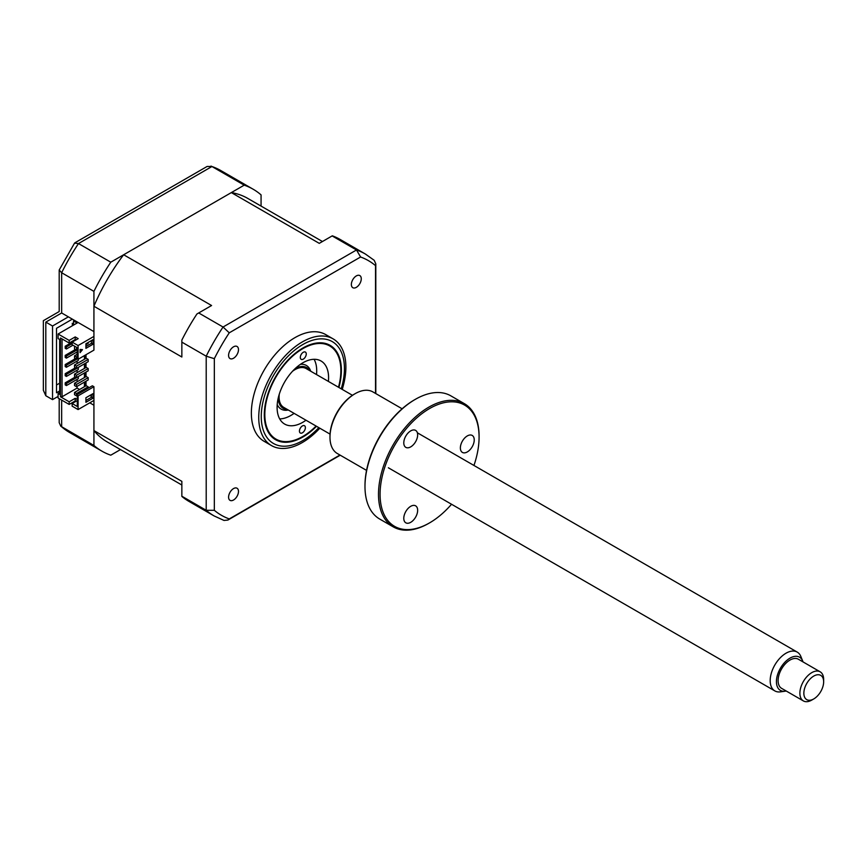 <?xml version="1.0" encoding="UTF-8"?>
<svg xmlns="http://www.w3.org/2000/svg" width="867" height="867" viewBox="0 0 867 867"><rect width="100%" height="100%" fill="white"/><g stroke="black" fill="none" stroke-linecap="round" stroke-linejoin="round"><path stroke-width="1.3" d="M89.767 402.83L93.929 405.236L93.929 445.454A151.226 87.307 120 0 0 101.883 451.133A151.226 87.307 120 0 0 110.781 455.186L120.48 449.583M52.54 326.003L52.54 399.633L45.81 395.742L43.35 390.302L43.35 320.692L59.194 311.546L59.194 270.016L61.655 272.737L61.655 312.965C58.447 311.112 58.447 311.112 61.655 312.965L68.385 316.856L52.54 326.003L45.81 322.112C42.602 320.259 42.602 320.259 45.81 322.112L45.81 395.742M52.54 399.633L58.089 396.425M59.194 270.016L74.54 243.139L78.496 243.562A151.226 87.307 120 0 0 61.655 272.737L93.929 291.377L93.929 331.606L68.385 316.856M74.909 242.793L207.126 166.453L211.938 166.518L78.496 243.562L110.781 262.192A151.226 87.307 120 0 0 93.929 291.377M93.929 445.454L60.798 426.217L59.194 422.684L59.194 398.668M261.065 206.086L261.065 194.88A151.226 87.307 120 0 0 253.11 189.201A151.226 87.307 120 0 0 244.212 185.159L211.938 166.518A151.226 87.307 120 0 1 220.836 170.571L210.984 166.085M244.212 185.159L110.781 262.192M59.671 390.941L56.507 392.773L56.507 328.29L72.351 319.143M73.532 324.453L73.532 320.974L77.098 323.033M59.671 383.16L56.507 384.991M73.532 320.974A14.002 8.085 120 0 0 74.865 320.595M305.379 427.702A4.205 2.428 -60 0 1 303.526 431.907A4.205 2.428 -60 0 1 300.307 433.012A4.205 2.428 -60 0 1 299.44 431.04A4.205 2.428 -60 0 1 301.293 426.846A4.205 2.428 -60 0 1 304.512 425.73A4.205 2.428 -60 0 1 305.379 427.702M338.488 387.246A53.765 31.039 120 0 0 340.861 371.195A53.765 31.039 120 0 0 340.872 370.588A53.765 31.039 120 0 0 303.103 348.491A53.765 31.039 120 0 0 264.825 413.884A53.765 31.039 120 0 0 302.843 436.437A53.765 31.039 120 0 0 316.087 426.055M306.246 354.039A4.205 2.428 -60 0 1 304.404 358.234A4.205 2.428 -60 0 1 301.185 359.339A4.205 2.428 -60 0 1 300.307 357.377A4.205 2.428 -60 0 1 302.16 353.172A4.205 2.428 -60 0 1 305.379 352.067A4.205 2.428 -60 0 1 306.246 354.039M305.997 420.224A36.403 21.014 -60 0 1 284.647 424.071A36.403 21.014 -60 0 1 277.104 406.991A36.403 21.014 -60 0 1 293.154 370.588A36.403 21.014 -60 0 1 321.05 361.008A36.403 21.014 -60 0 1 328.582 378.088A36.403 21.014 -60 0 1 328.398 381.426M314.114 359.306A36.403 21.014 -60 0 1 316.704 371.228A36.403 21.014 -60 0 1 316.52 374.566M294.108 413.364A36.403 21.014 -60 0 1 279.694 418.913M356.315 275.923A7.001 4.042 120 0 0 351.742 282.089A7.001 4.042 120 0 0 352.815 287.703A7.001 4.042 120 0 0 356.315 287.356A7.001 4.042 120 0 0 360.889 281.19A7.001 4.042 120 0 0 359.816 275.576A7.001 4.042 120 0 0 356.315 275.923M233.537 488.576A7.001 4.042 120 0 0 228.964 494.743A7.001 4.042 120 0 0 230.037 500.357A7.001 4.042 120 0 0 233.537 500.01A7.001 4.042 120 0 0 238.111 493.843A7.001 4.042 120 0 0 237.038 488.229A7.001 4.042 120 0 0 233.537 488.576M233.537 346.811A7.001 4.042 120 0 0 228.964 352.977A7.001 4.042 120 0 0 230.037 358.591A7.001 4.042 120 0 0 233.537 358.244A7.001 4.042 120 0 0 238.111 352.067A7.001 4.042 120 0 0 237.038 346.464A7.001 4.042 120 0 0 233.537 346.811M342.216 389.402A61.611 35.569 120 0 0 333.123 338.878L325.732 334.608A61.611 35.569 120 0 0 294.921 337.664A61.611 35.569 120 0 0 254.681 391.949A61.611 35.569 120 0 0 264.121 441.325L271.512 445.595A61.611 35.569 120 0 0 302.312 442.538A61.611 35.569 120 0 0 319.815 428.2M333.123 338.878A61.611 35.569 120 0 0 302.312 341.923A61.611 35.569 120 0 0 262.062 396.219A61.611 35.569 120 0 0 271.512 445.595M338.889 387.473A54.502 31.461 120 0 0 330.099 345.348A54.502 31.461 120 0 0 302.843 348.046A54.502 31.461 120 0 0 267.242 396.067A54.502 31.461 120 0 0 275.598 439.732A54.502 31.461 120 0 0 302.843 437.033A54.502 31.461 120 0 0 316.488 426.282M77.293 356.521L76.502 356.987L74.529 355.838L77.293 354.235M74.529 355.838L74.529 358.125L78.084 359.274L93.929 350.127L93.929 306.246A140.584 81.162 -60 0 1 123.656 254.757L231.337 192.593A140.584 81.162 -60 0 1 247.789 198.424L322.437 241.514M76.502 356.987L76.502 359.274M88.185 359.382L76.502 366.134L74.529 364.985L86.212 358.244L88.185 359.382L88.185 361.669L76.502 368.421L74.529 367.272L74.529 364.985M76.502 366.134L76.502 368.421M88.185 368.529L76.502 375.281L74.529 374.132L86.212 367.391L88.185 368.529L88.185 370.816L76.502 377.568L74.529 376.419L74.529 374.132M76.502 375.281L76.502 377.568M88.185 377.676L76.502 384.417L74.529 383.279L86.212 376.538L88.185 377.676L88.185 379.963L76.502 386.704L74.529 385.566L74.529 383.279M76.502 384.417L76.502 386.704M77 347.548L75.017 346.41M74.529 346.692L74.529 348.978L76.502 350.127L77.293 349.661M76.502 347.84L76.502 350.127M85.909 344.698L88.185 343.375L88.185 342.465M88.185 388.199L88.185 386.823L76.502 393.564L74.529 392.426L74.529 394.713L76.502 395.851L77.293 394.485L92.346 385.793L93.929 386.704L78.084 395.851L77.293 395.395L77.293 406.493L72.145 403.513L77.293 400.543M76.502 393.564L76.502 395.851M74.529 392.426L86.212 385.685L88.185 386.823M72.145 403.513L72.145 406.146L78.084 409.571L93.929 400.424L93.929 386.704M59.671 392.545L58.089 393.455L58.089 398.029L69.176 404.434L75.212 400.944L75.906 401.345M91.458 394.539L91.458 397.281L93.04 398.202L85.909 402.31L85.909 397.747L93.04 393.629L93.04 398.202M78.084 395.851L78.084 409.571M91.458 397.281L85.909 400.489M66.401 385.566L66.401 383.507L78.29 376.646L78.29 378.706L66.401 385.566L65.22 384.883L66.401 384.189M75.418 376.939L65.22 382.824L65.22 384.883M66.401 383.507L65.22 382.824M78.29 369.559L66.401 376.419L66.401 374.36L78.29 367.5L78.29 369.559M75.418 367.792L65.22 373.677L65.22 375.736L66.401 375.043M66.401 374.36L65.22 373.677M66.401 365.213L65.22 364.53L65.22 366.589L66.401 367.272L66.401 365.213L77.391 358.873M78.29 359.155L78.29 360.412L66.401 367.272M75.418 358.645L65.22 364.53M77.293 351.839L66.401 358.125L65.22 357.442L66.401 356.76M66.401 358.125L66.401 356.066L77.293 349.78M75.418 349.499L65.22 355.383L65.22 357.442M66.401 356.066L65.22 355.383M72.936 345.207L66.401 348.978L65.22 348.296L66.401 347.613M66.401 348.978L66.401 346.919L72.145 343.603M72.145 342.237L65.22 346.236L65.22 348.296M66.401 346.919L65.22 346.236M85.215 355.156L85.215 358.808M85.215 363.381L85.215 367.955M85.215 372.528L85.215 377.102M85.215 381.675L85.215 386.248M84.424 386.704L84.424 382.141M84.424 377.568L84.424 372.994M84.424 368.421L84.424 363.847M84.424 359.274L84.424 355.611M77.098 386.368L77.098 388.08L79.569 389.511M77.098 351.948L77.098 354.354M77.098 361.095L77.098 363.501M77.098 370.242L77.098 372.647M77.098 379.388L77.098 381.794M66.401 376.419L65.22 375.736M77.293 399.514L75.212 398.311L69.176 401.8L60.462 396.772L62.045 396.772L62.045 338.921M62.045 396.772L77.098 388.08M75.212 339.55L75.212 336.916L69.176 340.406L69.176 343.039L75.212 339.55L75.906 339.951M75.212 336.916L78.182 338.639L72.145 342.118L72.145 344.752L77.293 347.721L77.293 358.808M72.145 342.118L78.084 345.554L78.084 359.274M85.909 343.776L93.04 339.658L93.04 344.232L85.909 348.35L85.909 343.776M80.067 352.641L80.067 349.434L82.473 349.65L80.067 352.641M78.084 345.554L93.929 336.407M91.458 340.579L91.458 343.321L85.909 346.518M91.458 343.321L93.04 344.232M77.293 347.721L77.293 357.898M60.462 396.772L60.462 338L69.176 343.039M89.875 395.46L91.458 396.371M75.212 400.944L75.212 398.311M69.176 401.8L69.176 404.434M69.176 340.406L58.089 334.001L58.089 338.574L59.671 339.496L59.671 394.366L58.089 393.455M78.084 322.459L58.089 334.001M181.853 485.021L107.205 441.921A140.584 81.162 -60 0 1 93.929 430.585L93.929 400.424M93.929 430.585L181.853 481.348L181.853 496.433A151.226 87.307 -60 0 0 189.017 501.44L214.16 515.963A151.226 87.307 -60 0 1 206.205 510.284L206.205 356.196L214.333 358.667A147.022 84.879 -60 0 1 229.256 332.82L360.596 257A147.022 84.879 -60 0 1 375.519 265.616L375.519 393.423M332.137 235.922L356.5 249.978A151.226 87.307 -60 0 1 365.386 254.031L340.243 239.509A151.226 87.307 -60 0 0 332.321 235.813L319.262 243.356L231.337 192.593M123.656 254.757L211.581 305.52L196.928 313.984A151.226 87.307 -60 0 0 181.853 340.092L181.853 342.14L206.205 356.196A151.226 87.307 -60 0 1 223.057 327.022L229.256 332.82M198.706 312.954L223.057 327.022L356.5 249.978L360.596 257M339.951 455.034L229.256 518.932A147.022 84.879 -60 0 1 214.333 510.316L214.333 358.667M214.333 510.316L206.205 510.284L181.853 496.217M365.386 254.031L374.197 260.306L375.801 263.839L375.519 265.616M229.256 518.932L227.869 520.07L224.011 520.438L214.16 515.963M181.853 342.14L181.853 357.009L93.929 306.246M86.006 344.632L86.006 346.464M86.006 354.701L86.006 358.353M86.006 362.926L86.006 367.5M86.006 372.073L86.006 376.646M86.006 381.22L86.006 385.793M302.518 364.303A25.208 14.555 120 0 0 301.835 363.425M277.126 406.222A25.208 14.555 120 0 0 278.231 406.374M72.427 325.721L72.275 323.293L73.955 324.843M80.067 351.915L81.931 349.607M309.714 370.632A23.528 13.579 120 0 0 295.116 368.648M300.426 364.346A25.208 14.555 -60 0 1 310.711 371.206M278.296 397.79A23.528 13.579 120 0 0 287.313 409.441M288.31 410.015A25.208 14.555 -60 0 1 277.212 404.542M823.65 681.787A14.002 8.085 120 0 0 813.745 676.076A14.002 8.085 120 0 0 803.85 693.221A14.002 8.085 120 0 0 813.745 698.943A14.002 8.085 120 0 0 823.65 681.787L823.65 679.5A16.798 9.7 -60 0 0 820.171 671.817L798.388 659.234A16.798 9.7 120 0 0 785.437 663.732A16.798 9.7 120 0 0 778.1 680.649A16.798 9.7 120 0 0 781.59 688.344L803.362 700.915A16.798 9.7 -60 0 1 799.883 693.221A16.798 9.7 -60 0 1 807.22 676.314A16.798 9.7 -60 0 1 820.171 671.817M813.745 698.943L811.772 700.081A16.798 9.7 -60 0 1 803.362 700.915M803.005 661.9A19.172 11.065 120 0 0 802.647 660.892A19.172 11.065 120 0 0 787.529 659.82A19.172 11.065 120 0 0 776.431 681.614A19.172 11.065 120 0 0 785.144 691.205A19.172 11.065 120 0 0 786.196 690.999M785.144 691.205L780.376 691.855A22.401 12.94 -60 0 1 774.827 690.901A22.401 12.94 -60 0 1 770.189 680.649A22.401 12.94 -60 0 1 779.964 658.096A22.401 12.94 -60 0 1 797.228 652.103A22.401 12.94 -60 0 1 800.826 656.427L802.647 660.892M330.045 434.118L283.726 407.371A22.401 12.94 -60 0 1 279.087 397.108A22.401 12.94 -60 0 1 279.272 394.225M292.515 371.282A22.401 12.94 -60 0 1 306.127 368.562L352.457 395.309M410.72 522.324A9.797 5.657 -60 0 1 405.821 522.812A9.797 5.657 -60 0 1 404.315 514.955A9.797 5.657 -60 0 1 410.72 506.317A9.797 5.657 -60 0 1 415.618 505.829A9.797 5.657 -60 0 1 417.125 513.687A9.797 5.657 -60 0 1 410.72 522.324M473.946 465.46A70.01 40.424 120 0 0 479.083 437.131A70.01 40.424 120 0 0 429.577 408.541A70.01 40.424 120 0 0 380.071 494.288A70.01 40.424 120 0 0 429.577 522.877A70.01 40.424 120 0 0 429.588 522.877A70.01 40.424 120 0 0 451.544 504.258M428.786 523.332L429.588 522.877L428.786 523.332A71.137 41.063 -60 0 1 393.228 526.854A71.137 41.063 -60 0 1 382.325 469.86A71.137 41.063 -60 0 1 428.786 407.176A71.137 41.063 -60 0 1 464.354 403.654A71.137 41.063 -60 0 1 479.083 436.209L479.083 437.131M464.354 403.654L450.851 395.851A71.137 41.063 120 0 0 415.282 399.373L415.282 399.373A71.137 41.063 120 0 0 364.985 486.495A71.137 41.063 120 0 0 379.713 519.062L393.228 526.854M414.491 399.828L415.282 399.373L414.491 399.828A70.01 40.424 -60 0 0 364.985 485.585L364.985 486.495M402.125 408.791L372.908 391.917A35.569 20.537 120 0 0 355.123 393.683L355.123 393.683A35.569 20.537 120 0 0 329.98 437.239A35.569 20.537 120 0 0 337.339 453.528L366.557 470.391M354.332 394.138L355.123 393.683L354.332 394.138A34.442 19.887 -60 0 0 329.98 436.329L329.98 437.239M410.72 446.873A9.797 5.657 -60 0 1 405.821 447.361A9.797 5.657 -60 0 1 404.315 439.515A9.797 5.657 -60 0 1 410.72 430.877A9.797 5.657 -60 0 1 415.618 430.39A9.797 5.657 -60 0 1 417.125 438.236A9.797 5.657 -60 0 1 410.72 446.873M467.302 451.935A9.797 5.657 -60 0 1 462.404 452.422A9.797 5.657 -60 0 1 460.897 444.565A9.797 5.657 -60 0 1 467.302 435.928A9.797 5.657 -60 0 1 472.212 435.44A9.797 5.657 -60 0 1 473.707 443.297A9.797 5.657 -60 0 1 467.302 451.935M61.655 312.965L45.81 322.112M61.655 400.088L61.655 426.824A151.226 87.307 120 0 0 69.609 432.503L60.798 426.217M341.24 388.839A58.815 33.954 120 0 0 302.843 344.524A58.815 33.954 120 0 0 261.26 416.55A58.815 33.954 120 0 0 302.843 440.555A58.815 33.954 120 0 0 318.828 427.637M253.11 189.201L220.836 170.571M101.883 451.133L69.609 432.503M375.801 263.839L375.801 393.596M340.243 455.197L227.869 520.07M774.827 690.901L388.383 467.79M797.228 652.103L417.374 432.796"/></g></svg>
